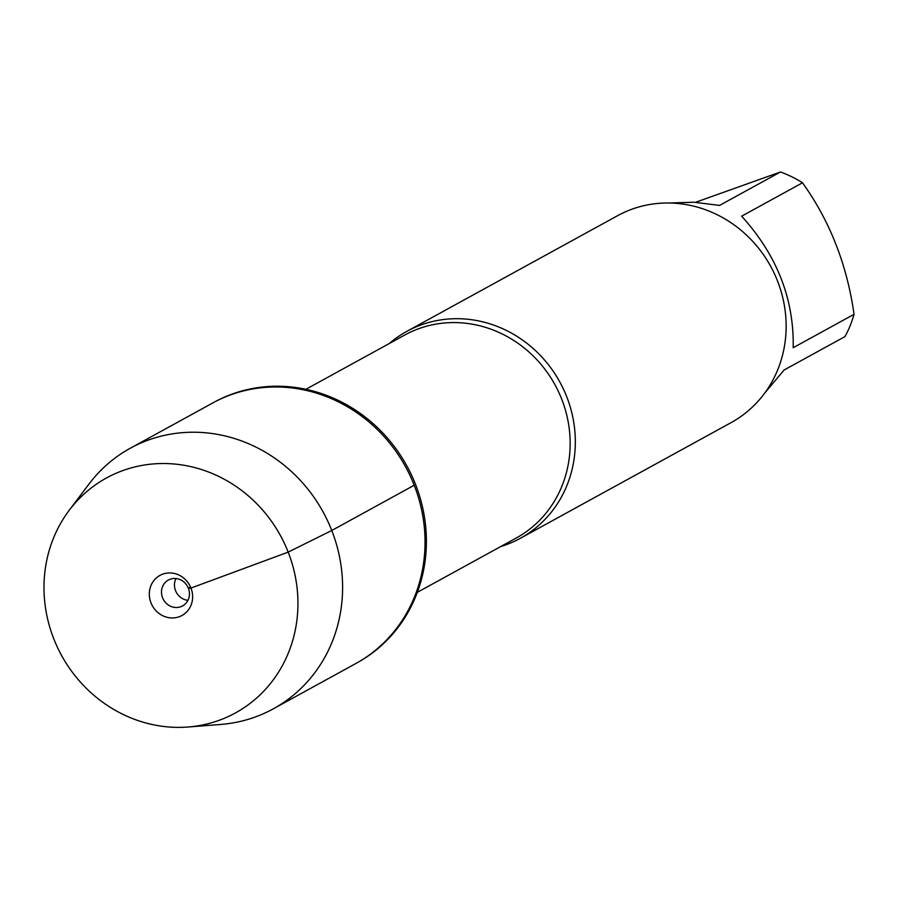 <?xml version="1.0" encoding="UTF-8"?>
<svg xmlns="http://www.w3.org/2000/svg" width="899" height="899" viewBox="0 0 899 899"><rect width="100%" height="100%" fill="white"/><g stroke="black" fill="none" stroke-linecap="round" stroke-linejoin="round"><path stroke-width="1.35" d="M188.082 727.01L220.761 724.448A148.627 138.39 -118.8 0 0 273.296 708.828L357.094 662.833A148.627 138.39 -118.8 0 0 415.563 484.494A148.627 138.39 -118.8 0 0 214.063 402.246L212.692 402.999A148.627 138.39 61.2 0 1 414.203 485.246A148.627 138.39 61.2 0 1 355.734 663.586A148.627 138.39 -118.8 0 0 405.528 466.705A148.627 138.39 -118.8 0 0 212.692 402.999L130.265 448.241A148.627 138.39 -118.8 0 0 88.877 484.179L69.167 510.362A134.018 124.781 -118.8 0 0 53.76 638.773A134.018 124.781 -118.8 0 0 188.082 727.01A134.018 124.781 -118.8 0 0 280.353 535.411A134.018 124.781 -118.8 0 0 69.167 510.362M389.233 343.553A118.016 109.88 61.2 0 1 406.73 331.416A118.016 109.88 61.2 0 1 566.73 396.729A118.016 109.88 61.2 0 1 520.296 538.332A118.016 109.88 61.2 0 1 500.664 546.581M520.296 538.332L731.123 422.609A118.016 109.88 -118.8 0 0 777.545 281.016A118.016 109.88 -118.8 0 0 617.557 215.704L406.73 331.416M669.126 202.994L693.848 202.23L719.593 205.399L780.467 171.99A113.296 105.486 61.2 0 1 802.504 182.778C829.856 220.963 847.038 264.812 854.05 314.302A113.296 105.486 61.2 0 1 844.97 336.597L784.108 370.006L764.701 393.099M695.5 202.32L780.467 171.99M802.504 182.778L741.641 216.187C776.972 255.192 794.154 299.041 793.176 347.711L854.05 314.302M273.296 708.828A148.627 138.39 -118.8 0 0 323.089 511.947A148.627 138.39 -118.8 0 0 130.265 448.241M187.925 600.318A14.755 13.732 61.2 0 1 175.968 578.529M188.363 588.216A14.755 13.732 61.2 0 1 182.564 605.915A14.755 13.732 61.2 0 1 163.427 599.588A14.755 13.732 61.2 0 1 168.371 580.046A14.755 13.732 61.2 0 1 188.363 588.216M150.976 602.836A22.868 21.284 -118.8 0 0 179.306 616.714A22.868 21.284 -118.8 0 0 190.97 588.058A22.868 21.284 -118.8 0 0 162.64 574.18A22.868 21.284 -118.8 0 0 150.976 602.836M190.532 587.025L188.363 588.216L190.97 588.058L288.174 552.121L331.776 530.489L414.203 485.246M417.35 592.317L516.15 538.085A115.802 107.813 -118.8 0 0 561.706 399.134A115.802 107.813 -118.8 0 0 404.707 335.057L305.907 389.289"/></g></svg>
